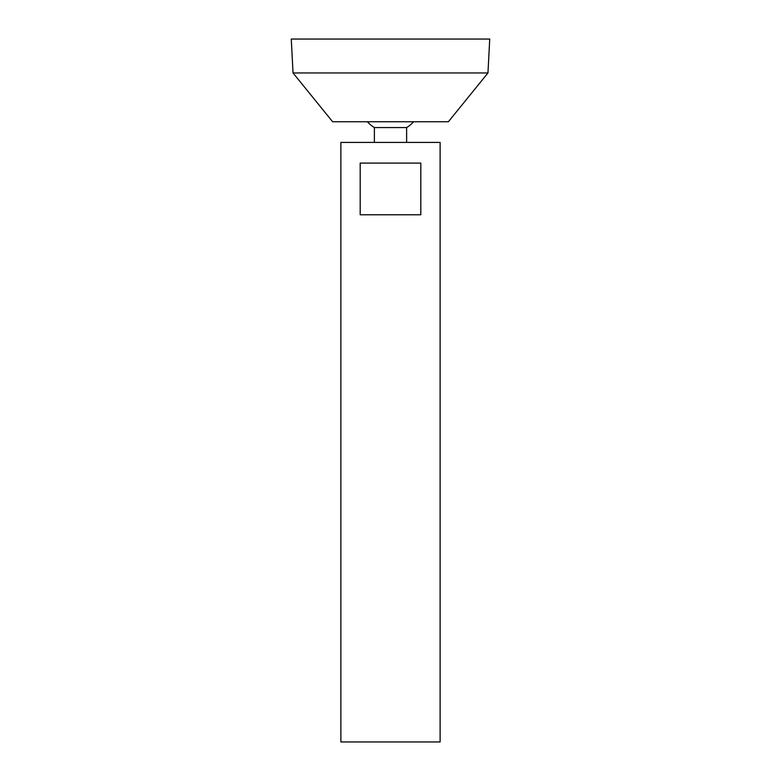 <?xml version="1.0" encoding="UTF-8"?>
<svg xmlns="http://www.w3.org/2000/svg" width="781" height="781" viewBox="0 0 781 781"><rect width="100%" height="100%" fill="white"/><g stroke="black" fill="none" stroke-linecap="round" stroke-linejoin="round"><path stroke-width="1.17" d="M340.887 741.95L440.113 741.95L440.113 142.415L340.887 142.415L340.887 741.95M420.813 163.092L420.813 214.775L360.187 214.775L360.187 163.092L420.813 163.092M374.382 142.415L374.382 127.567L406.618 127.567A31.006 31.006 0 0 0 413.618 121.748M293.041 72.955L332.618 121.748L448.382 121.748L487.959 72.955L489.736 39.05L291.264 39.05L293.041 72.955L487.959 72.955M406.618 142.415L406.618 127.567M367.382 121.748A31.006 31.006 0 0 0 374.382 127.567"/></g></svg>
